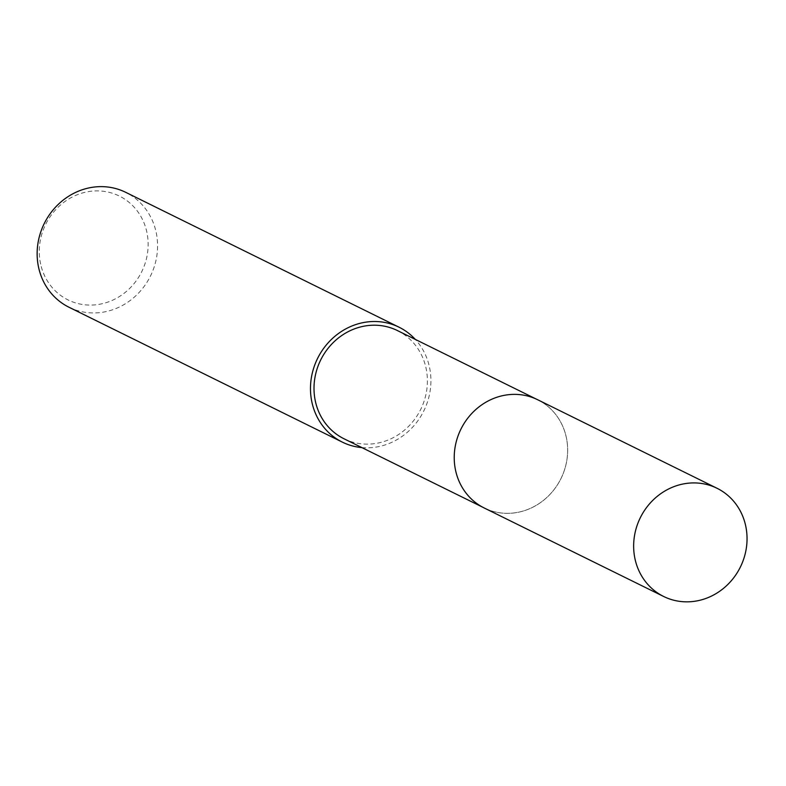 <?xml version="1.0" encoding="UTF-8"?>
<svg xmlns="http://www.w3.org/2000/svg" width="786" height="786" viewBox="0 0 786 786"><rect width="100%" height="100%" fill="white"/><g stroke="black" fill="none" stroke-linecap="round" stroke-linejoin="round"><path stroke-width="0.59" stroke-dasharray="3.93 2.95" d="M456.283 473.201A60.335 55.777 116.3 0 0 484.245 507.962A60.335 55.777 116.3 0 0 546.368 497.892A60.335 55.777 116.3 0 0 565.606 434.52A60.335 55.777 116.3 0 0 537.644 399.76A60.335 55.777 116.3 0 0 475.52 409.82A60.335 55.777 116.3 0 0 456.283 473.201A60.345 55.796 116.3 0 0 526.021 510.114A60.345 55.796 116.3 0 0 565.625 434.52A60.345 55.796 116.3 0 0 495.878 397.618A60.345 55.796 116.3 0 0 456.273 473.211M344.013 438.775A60.335 55.777 116.3 0 0 406.126 428.704A60.335 55.777 116.3 0 0 425.364 365.323A60.335 55.777 116.3 0 0 397.402 330.562M361.894 447.598A64.079 59.245 116.3 0 0 428.753 364.124A64.079 59.245 116.3 0 0 415.283 339.385M69.001 307.247A64.079 59.245 116.3 0 0 134.976 296.558A64.079 59.245 116.3 0 0 155.412 229.247A64.079 59.245 116.3 0 0 125.711 192.324M41.236 266.562A57.928 53.556 116.3 0 0 108.183 301.981A57.928 53.556 116.3 0 0 146.196 229.424A57.928 53.556 116.3 0 0 79.248 194.004A57.928 53.556 116.3 0 0 41.236 266.562M484.245 508.002A60.365 55.806 116.3 0 0 526.03 510.124A60.365 55.806 116.3 0 0 567.325 456.745A60.365 55.806 116.3 0 0 537.663 399.74M484.245 507.962L482.761 507.235M537.644 399.76L536.15 399.023"/><path stroke-width="1.18" d="M536.15 399.023L397.402 330.562A60.335 55.777 116.3 0 0 335.288 340.633A60.335 55.777 116.3 0 0 316.041 404.004A60.335 55.777 116.3 0 0 344.013 438.775L482.761 507.235M415.283 339.385A64.079 59.245 116.3 0 0 399.052 327.202A64.079 59.245 116.3 0 0 333.077 337.892A64.079 59.245 116.3 0 0 312.641 405.203A64.079 59.245 116.3 0 0 342.342 442.125A64.079 59.245 116.3 0 0 361.894 447.598M399.052 327.202L125.711 192.324A64.079 59.245 116.3 0 0 59.736 203.024A64.079 59.245 116.3 0 0 39.3 270.325A64.079 59.245 116.3 0 0 69.001 307.247L342.342 442.125M675.282 486.141A60.335 55.777 116.3 0 0 633.988 539.51A60.335 55.777 116.3 0 0 663.659 596.486A60.335 55.777 116.3 0 0 705.415 598.618A60.335 55.777 116.3 0 0 746.7 545.258A60.335 55.777 116.3 0 0 717.048 488.283A60.335 55.777 116.3 0 0 675.282 486.141M717.048 488.283L537.663 399.74A60.365 55.806 116.3 0 0 495.878 397.598A60.365 55.806 116.3 0 0 454.573 450.987A60.365 55.806 116.3 0 0 484.245 508.002L663.659 596.486"/></g></svg>
